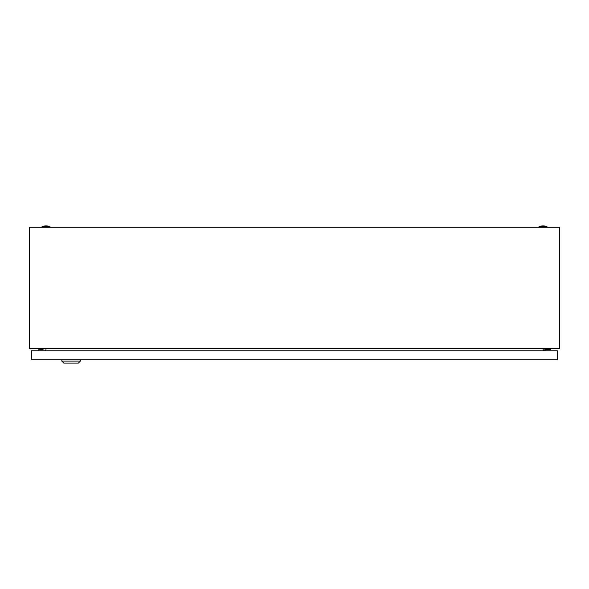 <?xml version="1.0" encoding="UTF-8"?>
<svg xmlns="http://www.w3.org/2000/svg" width="589" height="589" viewBox="0 0 589 589"><rect width="100%" height="100%" fill="white"/><g stroke="black" fill="none" stroke-linecap="round" stroke-linejoin="round"><path stroke-width="0.88" d="M29.45 348.504L29.45 227.244L559.55 227.244L559.55 348.504L29.45 348.504M46.133 348.504L45.721 350.823M543.279 350.823L542.867 348.504M539.009 226.581A12.259 12.259 0 0 1 546.96 226.581L539.009 226.581L539.009 227.244M42.04 226.581A12.259 12.259 0 0 1 49.991 226.581L42.04 226.581L42.04 227.244M38.616 348.504L38.616 349.167L43.255 349.167L43.255 348.504M545.083 350.823L545.083 349.498L550.715 349.498L550.715 348.504M544.089 348.504L544.089 350.823M80.384 361.094L78.396 363.082L63.818 363.082L61.83 361.094L80.384 361.094L80.384 359.769M61.83 361.094L61.83 359.769M31.35 359.769L31.35 350.823L557.474 350.823L557.474 359.769L31.35 359.769M546.96 226.581L546.96 227.244M49.991 226.581L49.991 227.244"/></g></svg>
